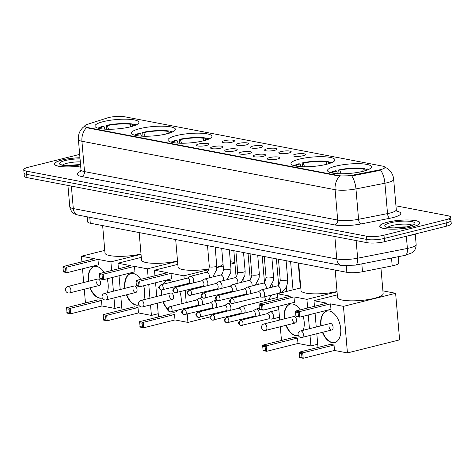 <?xml version="1.0" encoding="UTF-8"?>
<svg xmlns="http://www.w3.org/2000/svg" width="475" height="475" viewBox="0 0 475 475"><rect width="100%" height="100%" fill="white"/><g stroke="black" fill="none" stroke-linecap="round" stroke-linejoin="round"><path stroke-width="0.71" d="M335.896 166.113A22.052 4.697 -4.9 0 0 327.495 170.596A22.052 4.697 -4.9 0 0 340.041 173.743A22.052 4.697 -4.9 0 0 363.043 171.309A22.052 4.697 -4.9 0 0 371.438 166.826A22.052 4.697 -4.9 0 0 358.898 163.679A22.052 4.697 -4.9 0 0 335.896 166.113M139.87 128.612A22.052 4.697 -4.9 0 0 131.468 133.089A22.052 4.697 -4.9 0 0 144.014 136.236A22.052 4.697 -4.9 0 0 167.016 133.802A22.052 4.697 -4.9 0 0 175.412 129.325A22.052 4.697 -4.9 0 0 162.872 126.178A22.052 4.697 -4.9 0 0 139.87 128.612M176.391 135.595A22.052 4.697 -4.9 0 0 167.99 140.077A22.052 4.697 -4.9 0 0 180.536 143.224A22.052 4.697 -4.9 0 0 203.537 140.79A22.052 4.697 -4.9 0 0 211.933 136.313A22.052 4.697 -4.9 0 0 199.393 133.166A22.052 4.697 -4.9 0 0 176.391 135.595M299.375 159.125A22.052 4.697 -4.9 0 0 290.973 163.608A22.052 4.697 -4.9 0 0 303.519 166.755A22.052 4.697 -4.9 0 0 326.521 164.32A22.052 4.697 -4.9 0 0 334.917 159.843A22.052 4.697 -4.9 0 0 322.377 156.697A22.052 4.697 -4.9 0 0 299.375 159.125M103.348 121.624A22.052 4.697 -4.9 0 0 94.947 126.101A22.052 4.697 -4.9 0 0 107.492 129.248A22.052 4.697 -4.9 0 0 130.494 126.819A22.052 4.697 -4.9 0 0 138.89 122.336A22.052 4.697 -4.9 0 0 126.35 119.189A22.052 4.697 -4.9 0 0 103.348 121.624M206.459 145.457A6.24 1.33 175.1 0 1 196.466 145.421A6.24 1.33 175.1 0 1 198.776 143.984A6.24 1.33 175.1 0 1 205.651 143.308A6.24 1.33 175.1 0 1 208.798 144.364A6.24 1.33 175.1 0 1 206.459 145.457M220.649 148.17A6.24 1.33 175.1 0 1 210.657 148.135A6.24 1.33 175.1 0 1 212.966 146.698A6.24 1.33 175.1 0 1 219.836 146.021A6.24 1.33 175.1 0 1 222.989 147.078A6.24 1.33 175.1 0 1 220.649 148.17M234.834 150.884A6.24 1.33 175.1 0 1 224.847 150.848A6.24 1.33 175.1 0 1 227.151 149.411A6.24 1.33 175.1 0 1 234.027 148.734A6.24 1.33 175.1 0 1 237.173 149.791A6.24 1.33 175.1 0 1 234.834 150.884M249.025 153.597A6.24 1.33 175.1 0 1 239.032 153.567A6.24 1.33 175.1 0 1 241.342 152.131A6.24 1.33 175.1 0 1 248.211 151.448A6.24 1.33 175.1 0 1 251.364 152.511A6.24 1.33 175.1 0 1 249.025 153.597M263.215 156.311A6.24 1.33 175.1 0 1 253.223 156.281A6.24 1.33 175.1 0 1 255.532 154.844A6.24 1.33 175.1 0 1 262.402 154.167A6.24 1.33 175.1 0 1 265.555 155.224A6.24 1.33 175.1 0 1 263.215 156.311M277.4 159.03A6.24 1.33 175.1 0 1 267.407 158.994A6.24 1.33 175.1 0 1 269.717 157.558A6.24 1.33 175.1 0 1 276.592 156.881A6.24 1.33 175.1 0 1 279.739 157.938A6.24 1.33 175.1 0 1 277.4 159.03M232.073 142.173A6.24 1.33 175.1 0 1 222.086 142.144A6.24 1.33 175.1 0 1 224.39 140.707A6.24 1.33 175.1 0 1 231.266 140.03A6.24 1.33 175.1 0 1 234.412 141.087A6.24 1.33 175.1 0 1 232.073 142.173M246.264 144.893A6.24 1.33 175.1 0 1 236.271 144.857A6.24 1.33 175.1 0 1 238.581 143.42A6.24 1.33 175.1 0 1 245.45 142.743A6.24 1.33 175.1 0 1 248.603 143.8A6.24 1.33 175.1 0 1 246.264 144.893M260.454 147.606A6.24 1.33 175.1 0 1 250.462 147.571A6.24 1.33 175.1 0 1 252.771 146.134A6.24 1.33 175.1 0 1 259.641 145.457A6.24 1.33 175.1 0 1 262.788 146.514A6.24 1.33 175.1 0 1 260.454 147.606M274.639 150.32A6.24 1.33 175.1 0 1 264.646 150.284A6.24 1.33 175.1 0 1 266.956 148.847A6.24 1.33 175.1 0 1 273.832 148.17A6.24 1.33 175.1 0 1 276.978 149.227A6.24 1.33 175.1 0 1 274.639 150.32M288.83 153.033A6.24 1.33 175.1 0 1 278.837 153.003A6.24 1.33 175.1 0 1 281.147 151.567A6.24 1.33 175.1 0 1 288.016 150.884A6.24 1.33 175.1 0 1 291.169 151.947A6.24 1.33 175.1 0 1 288.83 153.033M303.02 155.747A6.24 1.33 175.1 0 1 293.027 155.717A6.24 1.33 175.1 0 1 295.337 154.28A6.24 1.33 175.1 0 1 302.207 153.603A6.24 1.33 175.1 0 1 305.354 154.66A6.24 1.33 175.1 0 1 303.02 155.747M107.19 117.99A11.234 2.393 175.1 0 1 108.615 117.592A11.234 2.393 175.1 0 1 124.331 116.707L382.494 166.102A11.234 2.393 175.1 0 1 384.881 167.342A11.234 2.393 175.1 0 1 378.967 169.991L352.978 175.097A11.234 2.393 175.1 0 1 338.895 175.619L87.056 127.437A11.234 2.393 175.1 0 1 84.669 126.19A11.234 2.393 175.1 0 1 87.525 124.308L107.19 117.99M398.228 256.702L398.762 262.96A12.481 2.66 175.1 0 1 392.196 265.899L362.49 271.742A12.481 2.66 175.1 0 1 346.845 272.312L90.286 223.226A12.481 2.66 175.1 0 1 87.632 221.843L87.198 216.826M79.96 157.742A20.182 4.299 -4.9 0 0 62.172 159.962A20.182 4.299 -4.9 0 0 54.488 164.059A20.182 4.299 -4.9 0 0 80.667 165.953M387.428 222.193A20.182 4.299 -4.9 0 0 379.745 226.29A20.182 4.299 -4.9 0 0 391.228 229.17A20.182 4.299 -4.9 0 0 412.276 226.943A20.182 4.299 -4.9 0 0 419.959 222.84A20.182 4.299 -4.9 0 0 408.476 219.967A20.182 4.299 -4.9 0 0 387.428 222.193M79.675 154.393L28.506 167.2A12.481 2.66 -4.9 0 0 23.75 169.735L24.029 172.977A12.481 2.66 -4.9 0 0 26.683 174.361L366.795 239.43A12.481 2.66 -4.9 0 0 384.263 238.45L446.221 222.947A12.481 2.66 -4.9 0 0 450.971 220.406A12.481 2.66 -4.9 0 0 448.317 219.028M381.858 169.617L379.02 170.578L353.032 175.685L338.93 176.017L87.091 127.834L84.687 126.409M23.75 169.735A12.481 2.66 -4.9 0 0 26.404 171.119L366.516 236.188A12.481 2.66 -4.9 0 0 383.984 235.214L445.942 219.705A12.481 2.66 -4.9 0 0 450.692 217.17A12.481 2.66 -4.9 0 0 448.038 215.787L395.948 205.817M24.308 176.219A12.481 2.66 -4.9 0 0 26.962 177.597L367.074 242.672A12.481 2.66 -4.9 0 0 384.542 241.692L446.494 226.183A12.481 2.66 -4.9 0 0 451.25 223.648L450.971 220.406A12.481 2.66 -4.9 0 1 446.221 222.947L384.263 238.45A12.481 2.66 -4.9 0 1 366.795 239.43L26.683 174.361A12.481 2.66 -4.9 0 1 24.029 172.977L24.308 176.219M79.966 157.783A19.974 4.257 -4.9 0 0 62.296 159.986A19.974 4.257 -4.9 0 0 54.69 164.041A19.974 4.257 -4.9 0 0 80.661 165.906M408.274 235.754A20.805 4.429 -4.9 0 0 413.315 234.715A20.805 4.429 -4.9 0 0 417.347 233.48M412.146 226.919A19.974 4.257 -4.9 0 0 419.752 222.858A19.974 4.257 -4.9 0 0 408.387 220.014A19.974 4.257 -4.9 0 0 387.558 222.217A19.974 4.257 -4.9 0 0 379.952 226.272A19.974 4.257 -4.9 0 0 391.311 229.122A19.974 4.257 -4.9 0 0 412.146 226.919M136.194 124.907A20.805 4.429 -4.9 0 0 134.769 124.456L133.392 124.8L133.048 126.101M104.957 129.153L103.978 126.445L102.897 126.237A20.805 4.429 -4.9 0 0 98.046 128.179M135.066 125.394A19.059 4.061 -4.9 0 0 133.392 124.8M103.978 126.445A19.059 4.061 -4.9 0 0 99.239 128.464M102.642 225.595L104.999 253.074A22.883 4.875 -4.9 0 0 117.521 256.328A22.883 4.875 -4.9 0 0 141.004 254.03M106.483 129.224L106.157 125.424A20.805 4.429 -4.9 0 1 132.21 123.963L132.412 126.297M132.21 123.963L130.833 124.308A19.059 4.061 -4.9 0 0 107.237 125.632L106.157 125.424M130.138 126.902L130.833 124.308M107.237 125.632L108.555 129.265M88.279 281.372A16.227 9.565 75.9 0 1 94.228 266.588A16.227 9.565 75.9 0 1 96.811 266.534A16.227 9.565 75.9 0 1 104.179 272.371M107.101 278.766A16.227 9.565 75.9 0 1 107.196 292.766M102.297 298.021A16.227 9.565 75.9 0 1 102.107 298.074A16.227 9.565 75.9 0 1 99.518 298.128A16.227 9.565 75.9 0 1 89.894 287.832M121.695 306.731L114.891 308.435L101.953 305.965L70.65 313.797L67.064 313.114L66.601 307.687L97.903 299.85L101.49 300.538L70.187 308.37L70.65 313.797L69.415 313.055L66.856 312.562M85.815 302.878L85.435 302.801L84.271 289.239M101.953 305.965L101.49 300.538M114.891 308.435L113.988 297.932M113.412 291.211L112.237 277.483M111.637 270.507L110.895 261.856L97.963 259.38L98.426 264.812L67.123 272.644L63.537 271.961L63.329 271.409L65.888 271.902L67.123 272.644L66.66 267.217L97.963 259.38M63.074 266.534L63.003 267.603L65.562 268.096L66.66 267.217L63.074 266.534L94.377 258.697L81.445 256.221L81.92 261.814M82.519 268.791L83.695 282.518M141.028 254.315L110.895 261.856M81.445 256.221L104.767 250.384M69.415 313.055L69.089 309.249L66.53 308.756M66.601 307.687L70.187 308.37L69.089 309.249M65.562 268.096L65.888 271.902M63.003 267.603L63.329 271.409M100.54 282.643A3.331 1.959 -104.1 0 0 97.684 279.021L68.008 286.449A3.331 1.959 75.9 0 1 68.543 286.437A3.331 1.959 75.9 0 1 70.87 290.065A3.331 1.959 75.9 0 1 69.629 292.903L99.299 285.475A3.331 1.959 -104.1 0 0 100.54 282.643M102.268 298.027A16.227 9.565 75.9 0 1 90.22 287.749M88.605 281.289A16.227 9.565 75.9 0 1 88.504 280.339A16.227 9.565 75.9 0 1 94.388 266.552M96.443 281.859A3.331 1.959 -104.1 0 0 99.299 285.475M172.716 131.896A20.805 4.429 -4.9 0 0 171.291 131.444L169.913 131.789L169.569 133.089M141.479 136.141L140.499 133.433L139.418 133.226A20.805 4.429 -4.9 0 0 134.567 135.167M171.588 132.382A19.059 4.061 -4.9 0 0 169.913 131.789M140.499 133.433A19.059 4.061 -4.9 0 0 135.761 135.452M139.163 232.578L141.52 260.062A22.883 4.875 -4.9 0 0 154.042 263.316A22.883 4.875 -4.9 0 0 177.525 261.018M143.005 136.212L142.678 132.412A20.805 4.429 -4.9 0 1 168.732 130.952L168.928 133.285M168.732 130.952L167.354 131.296A19.059 4.061 -4.9 0 0 143.759 132.62L142.678 132.412M166.66 133.891L167.354 131.296M143.759 132.62L145.077 136.248M124.8 288.361A16.227 9.565 75.9 0 1 130.75 273.576A16.227 9.565 75.9 0 1 133.333 273.523A16.227 9.565 75.9 0 1 140.701 279.359M143.622 285.754A16.227 9.565 75.9 0 1 143.717 299.755M138.819 305.009A16.227 9.565 75.9 0 1 138.629 305.057A16.227 9.565 75.9 0 1 136.04 305.116A16.227 9.565 75.9 0 1 126.415 294.821M158.217 313.72L151.412 315.424L138.474 312.948L107.172 320.785L103.586 320.103L103.123 314.67L134.425 306.838L138.011 307.521L106.709 315.358L107.172 320.785L105.937 320.043L103.378 319.55M122.336 309.86L121.956 309.789L120.793 296.228M138.474 312.948L138.011 307.521M151.412 315.424L150.51 304.914M149.934 298.199L148.758 284.472M148.158 277.495L147.416 268.844L134.484 266.368L134.947 271.795L103.645 279.632L100.059 278.95L99.851 278.397L102.41 278.89L103.645 279.632L103.182 274.206L134.484 266.368M99.596 273.517L99.524 274.592L102.083 275.078L103.182 274.206L99.596 273.517L130.898 265.685L117.966 263.209L118.441 268.803M119.041 275.779L120.217 289.507M177.549 261.303L147.416 268.844M117.966 263.209L141.289 257.373M105.937 320.043L105.61 316.231L103.051 315.744M103.123 314.67L106.709 315.358L105.61 316.231M102.083 275.078L102.41 278.89M99.524 274.592L99.851 278.397M137.061 289.625A3.331 1.959 -104.1 0 0 134.205 286.009L104.53 293.431A3.331 1.959 75.9 0 1 105.064 293.425A3.331 1.959 75.9 0 1 107.386 297.053A3.331 1.959 75.9 0 1 106.151 299.891L135.82 292.463A3.331 1.959 -104.1 0 0 137.061 289.625M138.789 305.015A16.227 9.565 75.9 0 1 126.742 294.738M125.127 288.277A16.227 9.565 75.9 0 1 125.026 287.327A16.227 9.565 75.9 0 1 130.91 273.535M132.964 288.842A3.331 1.959 -104.1 0 0 135.82 292.463M216.814 267.283A22.883 4.875 -4.9 0 0 223.072 264.367M209.237 138.884A20.805 4.429 -4.9 0 0 207.812 138.427L206.435 138.771L206.091 140.077M178 143.129L177.021 140.422L175.94 140.214A20.805 4.429 -4.9 0 0 171.083 142.15M208.109 139.371A19.059 4.061 -4.9 0 0 206.435 138.771M177.021 140.422A19.059 4.061 -4.9 0 0 172.283 142.441M175.685 239.566L178.042 267.051A22.883 4.875 -4.9 0 0 209.059 268.987M179.526 143.195L179.2 139.401A20.805 4.429 -4.9 0 1 205.253 137.94L205.449 140.273M205.253 137.94L203.876 138.284A19.059 4.061 -4.9 0 0 180.28 139.608L179.2 139.401M203.181 140.879L203.876 138.284M180.28 139.608L181.592 143.236M162.901 284.27A16.227 9.565 75.9 0 1 167.271 280.565A16.227 9.565 75.9 0 1 169.854 280.505A16.227 9.565 75.9 0 1 172.864 281.776M177.175 286.277A16.227 9.565 75.9 0 1 177.555 286.87M179.865 291.87A16.227 9.565 75.9 0 1 180.993 303.893M178.214 310.163A16.227 9.565 75.9 0 1 175.15 312.045A16.227 9.565 75.9 0 1 172.562 312.105A16.227 9.565 75.9 0 1 171.558 311.832M210.36 316.801L187.934 322.412L174.996 319.936L143.693 327.774L140.107 327.085L139.644 321.658L170.947 313.827L174.533 314.509L143.23 322.347L143.693 327.774L142.458 327.032L139.899 326.539M158.858 316.849L158.478 316.777L157.314 303.216M174.996 319.936L174.533 314.509M167.711 309.35A16.227 9.565 75.9 0 1 162.937 301.809M161.322 295.349A16.227 9.565 75.9 0 1 161.239 290.082M187.934 322.412L187.227 314.177M186.758 308.714L186.699 308.043M186.23 302.581L185.197 290.534M184.727 285.071L184.674 284.4M184.205 278.938L183.938 275.832L171.006 273.357L171.469 278.783L140.167 286.621L136.58 285.932L136.373 285.386L138.932 285.873L140.167 286.621L139.697 281.194L171.006 273.357M136.117 280.505L136.046 281.58L138.605 282.067L139.697 281.194L136.117 280.505L167.42 272.674L154.488 270.198L154.963 275.791M155.562 282.767L156.738 296.495M234.905 263.073L230.571 264.159M223.214 266L216.808 267.603M208.857 269.592L183.938 275.832M234.858 262.533L230.357 261.672M154.488 270.198L177.81 264.361M142.458 327.032L142.132 323.22L139.573 322.733M139.644 321.658L143.23 322.347L142.132 323.22M138.605 282.067L138.932 285.873M136.046 281.58L136.373 285.386M173.583 296.614A3.331 1.959 -104.1 0 0 170.727 292.992L141.051 300.42A3.331 1.959 75.9 0 1 141.586 300.408A3.331 1.959 75.9 0 1 143.907 304.042A3.331 1.959 75.9 0 1 142.666 306.88L172.342 299.452A3.331 1.959 -104.1 0 0 173.583 296.614M175.311 312.004A16.227 9.565 75.9 0 1 171.885 311.748M167.734 308.97A16.227 9.565 75.9 0 1 163.263 301.726M161.648 295.266A16.227 9.565 75.9 0 1 161.547 294.31A16.227 9.565 75.9 0 1 161.553 290.1M169.486 295.83A3.331 1.959 -104.1 0 0 172.342 299.452M163.228 284.187A16.227 9.565 75.9 0 1 167.432 280.523M332.221 162.414A20.805 4.429 -4.9 0 0 330.796 161.957L329.418 162.302L329.074 163.608M300.984 166.66L300.004 163.952L298.923 163.744A20.805 4.429 -4.9 0 0 294.072 165.68M331.093 162.901A19.059 4.061 -4.9 0 0 329.418 162.302M300.004 163.952A19.059 4.061 -4.9 0 0 295.266 165.971M298.668 263.097L301.025 290.581A22.883 4.875 -4.9 0 0 313.548 293.835A22.883 4.875 -4.9 0 0 337.03 291.537M302.51 166.725L302.183 162.931A20.805 4.429 -4.9 0 1 328.237 161.47L328.439 163.804M328.237 161.47L326.859 161.815A19.059 4.061 -4.9 0 0 303.264 163.139L302.183 162.931M326.165 164.409L326.859 161.815M303.264 163.139L304.582 166.767M284.305 318.879A16.227 9.565 75.9 0 1 290.255 304.095A16.227 9.565 75.9 0 1 292.837 304.036A16.227 9.565 75.9 0 1 300.206 309.878M303.127 316.273A16.227 9.565 75.9 0 1 303.222 330.273M298.324 335.522A16.227 9.565 75.9 0 1 298.134 335.576A16.227 9.565 75.9 0 1 295.545 335.629A16.227 9.565 75.9 0 1 285.92 325.339M317.722 344.238L310.917 345.942L297.979 343.467L266.677 351.304L263.091 350.615L262.627 345.188L293.93 337.357L297.516 338.04L266.214 345.877L266.677 351.304L265.442 350.562L262.883 350.069M281.841 340.379L281.461 340.308L280.298 326.741M297.979 343.467L297.516 338.04M310.917 345.942L310.015 335.433M309.439 328.718L308.263 314.99M307.663 308.008L306.921 299.363L293.989 296.887L294.452 302.314L263.15 310.151L259.564 309.463L259.356 308.916L261.915 309.403L263.15 310.151L262.687 304.724L293.989 296.887M259.101 304.036L259.029 305.11L261.588 305.597L262.687 304.724L259.101 304.036L290.403 296.204L277.471 293.728L277.946 299.321M278.546 306.298L279.722 320.025M337.054 291.822L306.921 299.363M277.471 293.728L300.794 287.886M265.442 350.562L265.115 346.75L262.556 346.263M262.627 345.188L266.214 345.877L265.115 346.75M261.588 305.597L261.915 309.403M259.029 305.11L259.356 308.916M296.566 320.144A3.331 1.959 -104.1 0 0 293.71 316.522L264.035 323.95A3.331 1.959 75.9 0 1 264.569 323.938A3.331 1.959 75.9 0 1 266.891 327.572A3.331 1.959 75.9 0 1 265.656 330.41L295.325 322.982A3.331 1.959 -104.1 0 0 296.566 320.144M298.294 335.534A16.227 9.565 75.9 0 1 286.247 325.256M284.632 318.796A16.227 9.565 75.9 0 1 284.531 317.84A16.227 9.565 75.9 0 1 290.415 304.053M292.469 319.36A3.331 1.959 -104.1 0 0 295.325 322.982M335.19 270.085L337.547 297.57A22.883 4.875 -4.9 0 0 350.562 300.835A22.883 4.875 -4.9 0 0 374.431 298.312A22.883 4.875 -4.9 0 0 383.147 293.663L380.956 268.108M368.742 169.397A20.805 4.429 -4.9 0 0 367.317 168.946L365.94 169.29L365.596 170.596M337.505 173.642L336.526 170.941L335.445 170.733A20.805 4.429 -4.9 0 0 330.594 172.668M367.614 169.884A19.059 4.061 -4.9 0 0 365.94 169.29M336.526 170.941A19.059 4.061 -4.9 0 0 331.787 172.959M339.031 173.713L338.705 169.913A20.805 4.429 -4.9 0 1 364.758 168.459L364.954 170.786M364.758 168.459L363.381 168.803A19.059 4.061 -4.9 0 0 339.785 170.121L338.705 169.913M362.686 171.398L363.381 168.803M339.785 170.121L341.103 173.755M320.827 325.868A16.227 9.565 75.9 0 1 326.776 311.077A16.227 9.565 75.9 0 1 329.359 311.024A16.227 9.565 75.9 0 1 340.433 326.616A16.227 9.565 75.9 0 1 334.655 342.564A16.227 9.565 75.9 0 1 332.067 342.617A16.227 9.565 75.9 0 1 322.442 332.322M347.439 352.931L343.443 306.351L395.616 293.289L399.612 339.868L347.439 352.931L334.501 350.455L303.198 358.293L299.612 357.604L299.149 352.177L330.452 344.339L334.038 345.028L302.735 352.866L303.198 358.293L301.963 357.544L299.404 357.058M318.363 347.367L317.983 347.296L316.819 333.729M334.501 350.455L334.038 345.028M343.443 306.351L330.511 303.875L330.974 309.302L299.672 317.14L296.085 316.451L295.877 315.905L298.437 316.392L299.672 317.14L299.208 311.713L330.511 303.875M295.622 311.024L295.551 312.093L298.11 312.586L299.208 311.713L295.622 311.024L326.925 303.187L313.993 300.717L314.468 306.304M315.067 313.286L316.243 327.014M395.616 293.289L382.909 290.86M313.993 300.717L337.315 294.874M301.963 357.544L301.637 353.738L299.078 353.252M299.149 352.177L302.735 352.866L301.637 353.738M298.11 312.586L298.437 316.392M295.551 312.093L295.877 315.905M333.088 327.133A3.331 1.959 -104.1 0 0 330.232 323.511L300.556 330.938A3.331 1.959 75.9 0 1 301.091 330.927A3.331 1.959 75.9 0 1 303.412 334.56A3.331 1.959 75.9 0 1 302.171 337.398L331.847 329.971A3.331 1.959 -104.1 0 0 333.088 327.133M334.816 342.522A16.227 9.565 75.9 0 1 322.768 332.245M321.153 325.785A16.227 9.565 75.9 0 1 321.053 324.829A16.227 9.565 75.9 0 1 326.937 311.042M328.991 326.349A3.331 1.959 -104.1 0 0 331.847 329.971M201.964 304.908A3.747 2.209 -104.1 0 0 202.522 302.308A3.747 2.209 -104.1 0 0 199.904 298.223A3.747 2.209 -104.1 0 0 199.31 298.235A3.747 2.209 -104.1 0 0 198.936 298.395L196.157 300.099M197.321 305.336A2.707 1.591 -104.1 0 0 197.612 305.312A2.707 1.591 -104.1 0 0 198.621 303.002A2.707 1.591 -104.1 0 0 196.733 300.052A2.707 1.591 -104.1 0 0 196.3 300.063L169.759 306.707C166.808 309.385 166.559 309.486 169.908 311.986A2.707 2.108 100.8 0 1 168.292 309.86A2.707 2.108 -79.2 0 1 170.187 306.696A2.707 1.591 -104.1 0 0 169.759 306.707M216.155 307.622A3.747 2.209 -104.1 0 0 216.713 305.027A3.747 2.209 -104.1 0 0 214.094 300.936A3.747 2.209 -104.1 0 0 213.501 300.954A3.747 2.209 -104.1 0 0 213.121 301.108L210.348 302.812M211.512 308.049A2.707 1.591 -104.1 0 0 211.803 308.026A2.707 1.591 -104.1 0 0 212.812 305.716A2.707 1.591 -104.1 0 0 210.918 302.765A2.707 1.591 -104.1 0 0 210.49 302.777L183.944 309.421C180.999 312.099 180.749 312.206 184.092 314.699A2.707 2.108 100.8 0 1 182.483 312.574A2.707 2.108 -79.2 0 1 184.377 309.409A2.707 1.591 -104.1 0 0 183.944 309.421M230.345 310.341A3.747 2.209 -104.1 0 0 230.903 307.741A3.747 2.209 -104.1 0 0 228.285 303.656A3.747 2.209 -104.1 0 0 227.685 303.668A3.747 2.209 -104.1 0 0 227.311 303.822L224.538 305.526M225.696 310.763A2.707 1.591 -104.1 0 0 225.993 310.739A2.707 1.591 -104.1 0 0 227.002 308.435A2.707 1.591 -104.1 0 0 225.108 305.484A2.707 1.591 -104.1 0 0 224.681 305.49L198.134 312.134C195.189 314.812 194.94 314.919 198.283 317.413A2.707 2.108 100.8 0 1 196.674 315.287A2.707 2.108 -79.2 0 1 198.568 312.128A2.707 1.591 -104.1 0 0 198.134 312.134M244.53 313.055A3.747 2.209 -104.1 0 0 245.088 310.454A3.747 2.209 -104.1 0 0 242.47 306.369A3.747 2.209 -104.1 0 0 241.876 306.381A3.747 2.209 -104.1 0 0 241.502 306.541L238.723 308.239M239.887 313.482A2.707 1.591 -104.1 0 0 240.178 313.452A2.707 1.591 -104.1 0 0 241.187 311.149A2.707 1.591 -104.1 0 0 239.299 308.198A2.707 1.591 -104.1 0 0 238.866 308.204L212.325 314.848C209.374 317.526 209.125 317.633 212.473 320.132A2.707 2.108 100.8 0 1 210.858 318.007A2.707 2.108 -79.2 0 1 212.752 314.842A2.707 1.591 -104.1 0 0 212.325 314.848M258.721 315.768A3.747 2.209 -104.1 0 0 259.279 313.168A3.747 2.209 -104.1 0 0 256.66 309.082A3.747 2.209 -104.1 0 0 256.061 309.094A3.747 2.209 -104.1 0 0 255.687 309.255L252.914 310.959M254.078 316.196A2.707 1.591 -104.1 0 0 254.368 316.166A2.707 1.591 -104.1 0 0 255.378 313.862A2.707 1.591 -104.1 0 0 253.484 310.911A2.707 1.591 -104.1 0 0 253.056 310.923L226.51 317.567C223.565 320.239 223.315 320.346 226.658 322.846A2.707 2.108 100.8 0 1 225.049 320.72A2.707 2.108 -79.2 0 1 226.943 317.555A2.707 1.591 -104.1 0 0 226.51 317.567M271.474 319.087A3.747 2.209 -104.1 0 0 271.664 319.111A3.747 2.209 -104.1 0 0 272.068 319.075A3.747 2.209 -104.1 0 0 273.463 315.881A3.747 2.209 -104.1 0 0 270.851 311.796A3.747 2.209 -104.1 0 0 270.251 311.808A3.747 2.209 -104.1 0 0 269.877 311.968L267.104 313.672M268.262 318.909A2.707 1.591 -104.1 0 0 268.559 318.885A2.707 1.591 -104.1 0 0 269.562 316.576A2.707 1.591 -104.1 0 0 267.674 313.625A2.707 1.591 -104.1 0 0 267.241 313.637L240.7 320.281C237.755 322.958 237.506 323.059 240.849 325.559A2.707 2.108 100.8 0 1 239.24 323.433A2.707 2.108 -79.2 0 1 241.134 320.269A2.707 1.591 -104.1 0 0 240.7 320.281M193.111 282.975A3.747 2.209 -104.1 0 0 193.663 280.375A3.747 2.209 -104.1 0 0 191.045 276.29A3.747 2.209 -104.1 0 0 190.451 276.302A3.747 2.209 -104.1 0 0 190.077 276.462L187.298 278.166M188.462 283.403A2.707 1.591 -104.1 0 0 188.759 283.373A2.707 1.591 -104.1 0 0 189.763 281.069A2.707 1.591 -104.1 0 0 187.874 278.118A2.707 1.591 -104.1 0 0 187.441 278.13L160.9 284.774C157.949 287.452 157.7 287.553 161.049 290.053A2.707 2.108 100.8 0 1 159.434 287.927A2.707 2.108 -79.2 0 1 161.328 284.762A2.707 1.591 -104.1 0 0 160.9 284.774M207.296 285.689A3.747 2.209 -104.1 0 0 207.854 283.094A3.747 2.209 -104.1 0 0 205.236 279.003A3.747 2.209 -104.1 0 0 204.642 279.015A3.747 2.209 -104.1 0 0 204.262 279.175L201.489 280.879M202.653 286.116A2.707 1.591 -104.1 0 0 202.944 286.092A2.707 1.591 -104.1 0 0 203.953 283.783A2.707 1.591 -104.1 0 0 202.065 280.832A2.707 1.591 -104.1 0 0 201.632 280.844L175.085 287.488C172.14 290.166 171.891 290.267 175.239 292.766A2.707 2.108 100.8 0 1 173.624 290.641A2.707 2.108 -79.2 0 1 175.518 287.476A2.707 1.591 -104.1 0 0 175.085 287.488M221.487 288.408A3.747 2.209 -104.1 0 0 222.045 285.808A3.747 2.209 -104.1 0 0 219.426 281.717A3.747 2.209 -104.1 0 0 218.827 281.734A3.747 2.209 -104.1 0 0 218.453 281.889L215.68 283.593M216.838 288.83A2.707 1.591 -104.1 0 0 217.134 288.806A2.707 1.591 -104.1 0 0 218.144 286.502A2.707 1.591 -104.1 0 0 216.25 283.545A2.707 1.591 -104.1 0 0 215.822 283.557L189.276 290.201C186.331 292.879 186.081 292.986 189.424 295.48A2.707 2.108 100.8 0 1 187.815 293.354A2.707 2.108 -79.2 0 1 189.709 290.189A2.707 1.591 -104.1 0 0 189.276 290.201M235.671 291.122A3.747 2.209 -104.1 0 0 236.229 288.521A3.747 2.209 -104.1 0 0 233.611 284.436A3.747 2.209 -104.1 0 0 233.017 284.448A3.747 2.209 -104.1 0 0 232.643 284.608L229.864 286.306M231.028 291.543A2.707 1.591 -104.1 0 0 231.319 291.519A2.707 1.591 -104.1 0 0 232.328 289.216A2.707 1.591 -104.1 0 0 230.44 286.265A2.707 1.591 -104.1 0 0 230.007 286.271L203.466 292.915C200.515 295.592 200.266 295.699 203.615 298.193A2.707 2.108 100.8 0 1 202 296.067A2.707 2.108 -79.2 0 1 203.894 292.909A2.707 1.591 -104.1 0 0 203.466 292.915M249.862 293.835A3.747 2.209 -104.1 0 0 250.42 291.234A3.747 2.209 -104.1 0 0 247.802 287.149A3.747 2.209 -104.1 0 0 247.208 287.161A3.747 2.209 -104.1 0 0 246.828 287.322L244.055 289.02M245.219 294.262A2.707 1.591 -104.1 0 0 245.51 294.233A2.707 1.591 -104.1 0 0 246.519 291.929A2.707 1.591 -104.1 0 0 244.625 288.978A2.707 1.591 -104.1 0 0 244.197 288.984L217.651 295.628C214.706 298.306 214.457 298.413 217.799 300.913A2.707 2.108 100.8 0 1 216.19 298.787A2.707 2.108 -79.2 0 1 218.084 295.622A2.707 1.591 -104.1 0 0 217.651 295.628M262.616 297.154A3.747 2.209 -104.1 0 0 262.806 297.178A3.747 2.209 -104.1 0 0 263.209 297.142A3.747 2.209 -104.1 0 0 264.611 293.948A3.747 2.209 -104.1 0 0 261.992 289.863A3.747 2.209 -104.1 0 0 261.392 289.875A3.747 2.209 -104.1 0 0 261.018 290.035L258.246 291.739M259.403 296.976A2.707 1.591 -104.1 0 0 259.7 296.946A2.707 1.591 -104.1 0 0 260.71 294.642A2.707 1.591 -104.1 0 0 258.816 291.692A2.707 1.591 -104.1 0 0 258.388 291.703L231.842 298.348C228.897 301.025 228.647 301.126 231.99 303.626A2.707 2.108 100.8 0 1 230.381 301.5A2.707 2.108 -79.2 0 1 232.275 298.336A2.707 1.591 -104.1 0 0 231.842 298.348M87.056 127.437L87.091 127.834M338.895 175.619L338.93 176.017M352.978 175.097L353.032 175.685M378.967 169.991L379.02 170.578M89.775 217.318L90.286 223.226M346.299 265.941L346.845 272.312M361.819 263.857L362.49 271.742M391.519 258.02L392.196 265.899M396.797 211.173A20.805 4.429 175.1 0 1 392.849 217.609A20.805 4.429 175.1 0 1 389.821 218.28L360.863 223.974A20.805 4.429 175.1 0 1 334.78 224.936L81.617 176.498A20.805 4.429 175.1 0 1 80.732 171.338M380.623 170.115A14.565 6.484 78.9 0 1 384.916 183.231L387.523 213.607A16.643 3.545 -4.9 0 0 389.939 213.067A16.643 3.545 -4.9 0 0 396.281 209.689L397.332 211.725M384.352 166.856L387.321 168.435L389.512 170.27C391.946 172.793 393.336 175.809 393.674 179.307A16.643 3.545 175.1 0 1 387.339 182.691A16.643 3.545 175.1 0 1 384.916 183.231L355.959 188.919A16.643 3.545 175.1 0 1 335.089 189.691L81.926 141.253A14.565 11.347 -79.2 0 1 86.468 127.668M339.631 176.1A14.565 11.347 100.8 0 0 335.089 189.691L337.695 220.067A16.643 3.545 -4.9 0 0 358.566 219.302L387.523 213.607A4.162 1.853 -101.1 0 0 389.821 218.28M351.708 175.863A14.565 6.484 78.9 0 1 355.959 188.919L358.566 219.302A4.162 1.853 -101.1 0 0 360.863 223.974M81.617 176.498A4.162 3.242 -79.2 0 0 84.532 171.629L81.926 141.253A16.643 3.545 175.1 0 1 78.387 139.407L80.993 169.789A16.643 3.545 -4.9 0 0 84.532 171.629L337.695 220.067A4.162 3.242 -79.2 0 1 334.78 224.936M445.942 219.705L446.494 226.183M26.404 171.119L26.962 177.597M366.516 236.188L367.074 242.672M383.984 235.214L384.542 241.692M356.131 240.576L357.645 258.216A8.324 3.705 78.9 0 1 355.336 265.133L341.733 265.525L78.262 215.116L75.21 214.178C74.741 214.023 70.787 212.515 69.766 206.732A16.643 3.545 -4.9 0 0 73.304 208.572L336.775 258.982A16.643 3.545 -4.9 0 0 357.645 258.216L407.39 248.437A16.643 3.545 -4.9 0 0 409.812 247.897A16.643 3.545 -4.9 0 0 416.147 244.518L415.263 234.181M406.345 236.235L407.39 248.437A8.324 3.705 78.9 0 1 405.08 255.354L355.336 265.133M78.262 215.116A8.324 6.484 -79.2 0 1 73.304 208.572L71.375 186.099M341.733 265.525A8.324 6.484 -79.2 0 1 336.775 258.982L334.851 236.508M80.56 164.712A12.682 2.702 -4.9 0 0 68.875 165.739M80.317 161.874A12.682 2.702 -4.9 0 0 66.993 163.275A12.682 2.702 -4.9 0 0 62.546 165.104M80.055 158.864A15.176 3.236 -4.9 0 0 65.247 160.55A15.176 3.236 -4.9 0 0 61.59 165.057A15.176 3.236 -4.9 0 0 80.566 164.831M406.066 226.949A12.682 2.702 -4.9 0 0 394.137 227.97M412.193 225.245A12.682 2.702 -4.9 0 0 392.255 225.506A12.682 2.702 -4.9 0 0 387.808 227.335M409.195 226.355A15.176 3.236 -4.9 0 0 411.748 221.588A15.176 3.236 -4.9 0 0 390.509 222.781A15.176 3.236 -4.9 0 0 387.956 227.543A15.176 3.236 -4.9 0 0 409.195 226.355M170.638 311.962A2.707 1.591 -104.1 0 0 171.071 311.95A2.707 1.591 -104.1 0 0 172.033 309.296A2.707 1.591 -104.1 0 0 170.187 306.696M184.828 314.676A2.707 1.591 -104.1 0 0 185.262 314.67A2.707 1.591 -104.1 0 0 186.224 312.01A2.707 1.591 -104.1 0 0 184.377 309.409M265.204 300.538A3.747 2.209 -104.1 0 0 264.587 296.798M199.019 317.389A2.707 1.591 -104.1 0 0 199.447 317.383A2.707 1.591 -104.1 0 0 200.408 314.723A2.707 1.591 -104.1 0 0 198.568 312.128M286.71 291.359A3.747 0.796 175.1 0 1 286.71 291.413L286.33 286.906M277.863 298.306A3.747 2.209 -104.1 0 0 276.842 297.766A3.747 2.209 -104.1 0 0 276.699 297.742A3.747 2.209 -104.1 0 0 276.242 297.777L277.733 296.798M282.287 292.523A3.747 0.796 175.1 0 1 280.891 292.511M213.204 320.108A2.707 1.591 -104.1 0 0 213.637 320.097A2.707 1.591 -104.1 0 0 214.599 317.437A2.707 1.591 -104.1 0 0 212.752 314.842M227.394 322.822A2.707 1.591 -104.1 0 0 227.828 322.81A2.707 1.591 -104.1 0 0 228.79 320.156A2.707 1.591 -104.1 0 0 226.943 317.555M241.585 325.535A2.707 1.591 -104.1 0 0 242.013 325.523A2.707 1.591 -104.1 0 0 242.974 322.869A2.707 1.591 -104.1 0 0 241.134 320.269M215.157 247.119L216.766 265.917A3.747 0.796 175.1 0 1 215.341 266.677A3.747 0.796 175.1 0 1 209.962 266.938A3.747 0.796 175.1 0 1 209.303 266.558C208.727 270.317 207.723 272.246 206.298 272.335L190.451 276.302M209.451 277.816A3.747 2.209 -104.1 0 0 206.898 272.323A3.747 2.209 -104.1 0 0 206.75 272.306A3.747 2.209 -104.1 0 0 206.298 272.335M161.779 290.029A2.707 1.591 -104.1 0 0 162.213 290.017A2.707 1.591 -104.1 0 0 163.174 287.363A2.707 1.591 -104.1 0 0 161.328 284.762M229.342 249.832L230.957 268.63A3.747 0.796 175.1 0 1 229.532 269.39A3.747 0.796 175.1 0 1 224.152 269.658A3.747 0.796 175.1 0 1 223.493 269.272C222.912 273.03 221.914 274.96 220.489 275.049L204.642 279.015M223.636 280.529A3.747 2.209 -104.1 0 0 221.083 275.037A3.747 2.209 -104.1 0 0 220.94 275.019A3.747 2.209 -104.1 0 0 220.489 275.049M175.97 292.743A2.707 1.591 -104.1 0 0 176.403 292.737A2.707 1.591 -104.1 0 0 177.365 290.077A2.707 1.591 -104.1 0 0 175.518 287.476M243.533 252.546L245.142 271.344A3.747 0.796 175.1 0 1 243.717 272.104A3.747 0.796 175.1 0 1 238.337 272.371A3.747 0.796 175.1 0 1 237.684 271.985C237.102 275.749 236.099 277.673 234.674 277.768L218.827 281.734M237.827 283.243A3.747 2.209 -104.1 0 0 235.273 277.75A3.747 2.209 -104.1 0 0 235.131 277.733A3.747 2.209 -104.1 0 0 234.674 277.768M190.16 295.456A2.707 1.591 -104.1 0 0 190.588 295.45A2.707 1.591 -104.1 0 0 191.556 292.79A2.707 1.591 -104.1 0 0 189.709 290.189M257.723 255.265L259.332 274.057A3.747 0.796 175.1 0 1 257.907 274.823A3.747 0.796 175.1 0 1 252.528 275.084A3.747 0.796 175.1 0 1 251.869 274.698C251.293 278.463 250.289 280.387 248.864 280.482L233.017 284.448M252.017 285.956A3.747 2.209 -104.1 0 0 249.464 280.47A3.747 2.209 -104.1 0 0 249.316 280.446A3.747 2.209 -104.1 0 0 248.864 280.482M204.345 298.169A2.707 1.591 -104.1 0 0 204.778 298.163A2.707 1.591 -104.1 0 0 205.74 295.503A2.707 1.591 -104.1 0 0 203.894 292.909M271.908 257.978L273.523 276.777A3.747 0.796 175.1 0 1 272.092 277.537A3.747 0.796 175.1 0 1 266.718 277.798A3.747 0.796 175.1 0 1 266.059 277.412C265.478 281.176 264.48 283.106 263.055 283.195L247.208 287.161M266.202 288.669A3.747 2.209 -104.1 0 0 263.649 283.183A3.747 2.209 -104.1 0 0 263.506 283.159A3.747 2.209 -104.1 0 0 263.055 283.195M218.536 300.889A2.707 1.591 -104.1 0 0 218.969 300.877A2.707 1.591 -104.1 0 0 219.931 298.217A2.707 1.591 -104.1 0 0 218.084 295.622M286.098 260.692L287.707 279.49A3.747 0.796 175.1 0 1 286.283 280.25A3.747 0.796 175.1 0 1 280.903 280.511A3.747 0.796 175.1 0 1 280.244 280.131C279.668 283.89 278.665 285.819 277.24 285.908L261.392 289.875M263.209 297.142L279.062 293.176A3.747 2.209 -104.1 0 0 280.392 289.495A3.747 2.209 -104.1 0 0 277.839 285.897A3.747 2.209 -104.1 0 0 277.697 285.879A3.747 2.209 -104.1 0 0 277.24 285.908M232.726 303.602A2.707 1.591 -104.1 0 0 233.154 303.59A2.707 1.591 -104.1 0 0 234.116 300.936A2.707 1.591 -104.1 0 0 232.275 298.336M85.156 125.738L82.626 127.781L80.863 129.924C78.957 132.798 78.132 135.957 78.387 139.407M450.692 217.17L450.971 220.406M393.674 179.307L396.281 209.689M80.993 169.789L80.305 171.974M416.147 244.518C416.124 250.384 412.49 252.546 412.057 252.777L405.08 255.354M69.766 206.732L67.937 185.44M54.744 164.653L54.69 164.041M80.56 164.76L69.314 165.745L64.493 165.466L61.643 164.772L61.958 165.152M412.781 225.192L413.024 224.764L408.797 226.361C401.535 228.588 386.965 228.047 386.905 227.002L387.214 227.382M419.805 223.476L419.752 222.858M380.006 226.884L379.952 226.272M68.008 286.449A3.331 3.331 0 0 0 68.192 292.944A3.331 3.331 0 0 0 69.629 292.903M104.53 293.431A3.331 3.331 0 0 0 104.714 299.933A3.331 3.331 0 0 0 106.151 299.891M141.051 300.42A3.331 3.331 0 0 0 141.235 306.921A3.331 3.331 0 0 0 142.666 306.88M264.035 323.95A3.331 3.331 0 0 0 264.219 330.452A3.331 3.331 0 0 0 265.656 330.41M300.556 330.938A3.331 3.331 0 0 0 300.74 337.44A3.331 3.331 0 0 0 302.171 337.398M243.764 278.76L244.013 281.693M169.908 311.986L197.612 305.312M233.842 250.693L236.087 276.866M202.255 297.498L199.31 298.235M197.475 305.348L199.696 305.478M257.955 281.479L258.204 284.406M184.092 314.699L211.803 308.026M248.027 253.407L250.272 279.585M216.446 300.212L213.501 300.954M211.66 308.061L213.887 308.192M272.139 284.192L272.395 287.126M268.506 299.713L271.587 295.046M198.283 317.413L225.993 310.739M262.218 256.126L264.462 282.298M230.636 302.925L227.685 303.668M225.851 310.775L228.077 310.905M212.473 320.132L240.178 313.452M276.408 258.839L278.653 285.012M276.242 297.777L241.876 306.381M240.035 313.488L242.262 313.625M298.241 263.013L300.378 287.993M226.658 322.846L254.368 316.166M290.593 261.553L293.022 289.833M259.303 308.287L256.061 309.094M254.226 316.202L256.452 316.338M279.484 317.223L272.068 319.075M240.849 325.559L268.559 318.885M278.837 309.664L270.251 311.808M268.417 318.921L271.664 319.111M161.049 290.053L188.759 283.373M207.516 245.658L209.303 266.558M212.747 276.99L216.529 269.942L216.766 265.917M188.617 283.409L190.837 283.545M175.239 292.766L202.944 286.092M221.7 248.372L223.493 269.272M226.937 279.704L230.719 272.656L230.957 268.63M202.801 286.128L205.028 286.259M189.424 295.48L217.134 288.806M235.891 251.085L237.684 271.985M241.128 282.417L244.91 275.375L245.142 271.344M216.992 288.842L219.218 288.972M203.615 298.193L231.319 291.519M250.076 253.798L251.869 274.698M255.312 285.131L259.095 278.089L259.332 274.057M231.183 291.555L233.403 291.686M217.799 300.913L245.51 294.233M264.266 256.518L266.059 277.412M269.503 287.844L273.285 280.802L273.523 276.777M245.367 294.268L247.594 294.405M231.99 303.626L259.7 296.946M278.457 259.231L280.244 280.131M279.062 293.176C284.774 291.234 287.66 286.674 287.707 279.49M259.558 296.982L262.806 297.178"/></g></svg>

